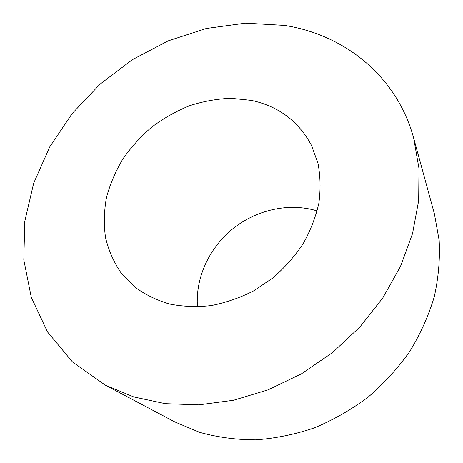 <?xml version="1.0" encoding="UTF-8"?>
<svg xmlns="http://www.w3.org/2000/svg" width="463" height="463" viewBox="0 0 463 463"><rect width="100%" height="100%" fill="white"/><g stroke="black" fill="none" stroke-linecap="round" stroke-linejoin="round"><path stroke-width="0.69" d="M197.464 306.847C195.334 278.419 208.674 249.001 231.459 229.874C254.337 210.856 285.706 202.898 313.416 209.872L317.167 210.925M413.662 138.067L434.41 213.9L439.173 240.482C440.11 258.979 438.478 277.731 434.282 296.731C428.611 315.627 420.462 333.835 409.836 351.359C397.896 368.212 383.983 383.474 368.102 397.138C351.307 409.662 333.383 419.912 314.325 427.893C294.908 434.444 275.363 438.426 255.686 439.85C236.223 439.804 217.569 437.303 199.721 432.361L174.817 421.92L105.327 385.141L72.396 361.846L47.521 331.942L31.293 297.339L23.81 259.899L24.782 221.349L33.666 183.232L49.744 146.904L72.182 113.533L100.066 84.144L132.43 59.646L168.231 40.848L206.342 28.475L245.517 23.15L284.386 25.39C343.749 34.505 396.594 75.365 413.662 138.067L418.974 168.422L418.679 200.583L412.527 233.612L400.483 266.445L382.762 297.964L359.838 327.04L332.434 352.627L301.494 373.797L268.118 389.834L233.491 400.264L198.824 404.865L165.25 403.667L133.795 396.941L105.327 385.141M251.27 100.373C278.547 106.195 298.635 121.248 311.541 145.532L317.977 163.341C320.425 176.154 320.714 189.465 318.845 203.28C315.702 217.153 310.453 230.649 303.091 243.787C294.607 256.45 284.473 267.88 272.695 278.078L253.458 290.978C239.689 297.912 225.545 302.79 211.024 305.603C196.567 307.172 182.665 306.628 169.319 303.965C156.535 300.146 145.052 294.526 134.866 287.106L121.127 272.985C113.776 262.139 108.568 250.304 105.506 237.473C103.7 224.312 104.025 210.966 106.49 197.435C110.119 184.019 115.611 171.154 122.961 158.832C131.261 147.008 140.966 136.348 152.072 126.845C163.821 118.152 176.38 111.091 189.755 105.662C203.407 101.264 217.164 98.81 231.043 98.301L251.27 100.373"/></g></svg>
